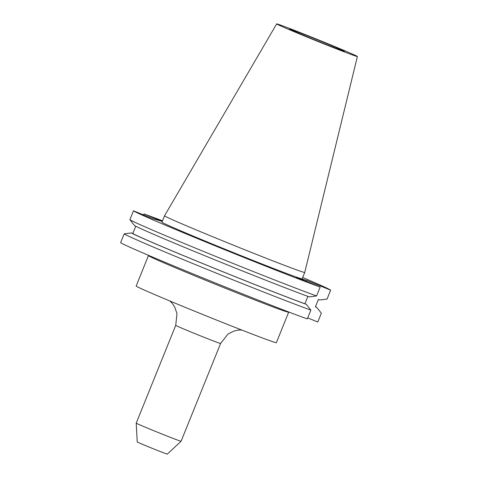 <?xml version="1.0" encoding="UTF-8"?>
<svg xmlns="http://www.w3.org/2000/svg" width="478" height="478" viewBox="0 0 478 478"><rect width="100%" height="100%" fill="white"/><g stroke="black" fill="none" stroke-linecap="round" stroke-linejoin="round"><path stroke-width="0.72" d="M284.643 310.425A1.733 1.625 -71 0 0 284.249 311.029L288.569 312.307A75.608 1.452 -158 0 0 288.652 312.271L276.368 342.678A75.608 1.452 -158 0 1 274.928 342.403A75.608 1.452 -158 0 1 198.884 312.929A75.608 1.452 -158 0 1 136.158 286.029L148.533 255.348M180.63 441.17A24.193 0.466 -158 0 1 156.396 431.777A24.193 0.466 -158 0 1 136.224 423.138A24.193 0.466 -158 0 1 136.224 423.132L175.725 325.363A24.193 0.466 -158 0 0 195.795 333.967A24.193 0.466 -158 0 0 220.131 343.401A24.193 0.466 -158 0 0 220.591 343.485L181.09 441.26A24.193 0.466 -158 0 1 181.084 441.26A24.193 0.466 -158 0 1 180.63 441.17M181.084 441.26L167.318 454.1A16.234 0.311 -158 0 1 167.007 454.04A16.234 0.311 -158 0 1 150.743 447.737A16.234 0.311 -158 0 1 137.21 441.935L136.224 423.138M290.152 29.23A29.594 0.568 -158 0 1 320.069 40.827A29.594 0.568 -158 0 1 344.465 51.301A29.594 0.568 -158 0 1 343.903 51.188A29.594 0.568 -158 0 1 314.291 39.716A29.594 0.568 -158 0 1 289.584 29.128A29.594 0.568 -158 0 1 290.152 29.23M356.558 56.356A43.534 0.837 -158 0 1 312.72 39.369A43.534 0.837 -158 0 1 276.666 23.9A43.534 0.837 -158 0 1 277.497 24.061A43.534 0.837 -158 0 1 321.222 41.006A43.534 0.837 -158 0 1 357.389 56.518A43.534 0.837 -158 0 1 356.558 56.356M303.309 272.161A75.608 1.452 -158 0 1 227.265 242.687A75.608 1.452 -158 0 1 164.54 215.787A75.608 1.452 -158 0 1 164.546 215.787L161.964 222.162A75.608 1.452 -158 0 0 224.69 249.062A75.608 1.452 -158 0 0 300.734 278.531A75.608 1.452 -158 0 0 302.174 278.811L304.749 272.436A75.608 1.452 -158 0 1 304.749 272.436A75.608 1.452 -158 0 1 303.309 272.161M307.904 296.372L304.916 303.775L306.302 304.343L310.855 310.103L307.294 318.922A106.54 2.043 -158 0 1 199.26 276.451A106.54 2.043 -158 0 1 120.611 242.669L124.172 233.85L131.426 232.911L132.818 233.479L135.758 226.208M307.701 317.9L317.786 322.023L321.353 313.204L316.8 307.444L315.408 306.876L318.426 299.419L319.812 299.987L327.072 299.049L330.662 290.164L306.733 280.389L296.235 277.288L320.164 287.057L316.573 295.948L309.314 296.886A100.284 1.924 -158 0 1 208.36 257.176A100.284 1.924 -158 0 1 134.443 225.455L129.891 219.695L133.482 210.81L152.667 218.643L162.245 221.475M310.855 310.103A106.54 2.043 -158 0 1 202.821 267.632A106.54 2.043 -158 0 1 124.172 233.85M315.486 306.691A100.284 1.924 -158 0 1 316.8 307.444M306.302 304.343A100.284 1.924 -158 0 1 205.349 264.633A100.284 1.924 -158 0 1 131.426 232.911M304.916 303.775A98.815 1.894 -158 0 1 205.624 264.71A98.815 1.894 -158 0 1 132.818 233.479M316.573 295.948A106.54 2.043 -158 0 1 208.539 253.483A106.54 2.043 -158 0 1 129.891 219.695M162.281 221.386L143.98 213.911A106.54 2.043 -158 0 1 162.508 220.824M302.717 277.473A106.54 2.043 -158 0 1 330.662 290.164M143.98 213.911L143.567 214.927M320.164 287.057A106.54 2.043 -158 0 1 212.13 244.593A106.54 2.043 -158 0 1 133.482 210.81M306.32 281.405L306.733 280.389M288.569 312.307A1.733 1.733 87.5 0 1 288.736 311.991M284.249 311.029A75.608 1.452 -158 0 1 205.851 280.359A75.608 1.452 -158 0 1 148.443 255.628M241.641 329.993L238.414 330.077L234.274 330.919L227.928 334.098L220.591 343.485M276.666 23.9L164.546 215.787M357.389 56.518L304.749 272.43M169.953 301.026L172.259 303.387L174.643 306.876L176.985 313.574L175.725 325.363"/></g></svg>
